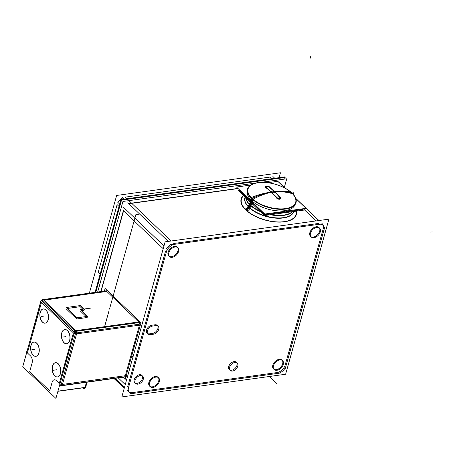 <?xml version="1.0" encoding="UTF-8"?>
<svg xmlns="http://www.w3.org/2000/svg" width="455" height="455" viewBox="0 0 455 455"><rect width="100%" height="100%" fill="white"/><g stroke="black" fill="none" stroke-linecap="round" stroke-linejoin="round"><path stroke-width="0.68" d="M128.987 392.051A7.854 5.113 133.7 0 0 132.104 392.637A7.854 5.113 133.7 0 1 127.656 390.322A7.854 5.113 133.7 0 0 128.526 391.681M127.656 386.881L165.597 251.001L127.656 386.881M171.268 244.301A7.854 5.113 133.7 0 0 166.667 248.584A7.854 5.113 133.7 0 1 171.268 244.301M173.747 243.499L318.648 223.433L173.747 243.499M322.225 224.383A7.854 5.113 133.7 0 0 321.645 223.94A7.854 5.113 133.7 0 1 323.096 229.189A7.854 5.113 133.7 0 0 322.623 224.844M323.016 229.485L285.239 364.779L323.016 229.485M277.01 372.571A7.854 5.113 133.7 0 0 285.16 365.069A7.854 5.113 133.7 0 1 277.01 372.571M276.737 372.605L132.394 392.597L276.737 372.605M236.725 362.715A5.107 3.321 -46.3 0 1 236.043 367.23A5.107 3.321 -46.3 0 1 231.623 370.251A5.107 3.321 -46.3 0 1 229.775 369.978M229.297 369.631A5.107 3.321 -46.3 0 1 229.377 365.024A5.107 3.321 -46.3 0 1 234.029 361.634A5.107 3.321 -46.3 0 1 236.355 362.254M147.101 333.225A5.107 3.321 -46.3 0 1 147.101 328.755A5.107 3.321 -46.3 0 1 151.566 325.274A5.107 3.321 -46.3 0 0 146.499 330.245A5.107 3.321 -46.3 0 0 149.428 333.845A5.107 3.321 -46.3 0 1 147.579 333.572M152.311 333.447L149.718 333.805L152.311 333.447M157.68 325.871A5.107 3.321 -46.3 0 1 156.998 330.387A5.107 3.321 -46.3 0 1 152.579 333.407A5.107 3.321 -46.3 0 0 157.834 328.686A5.107 3.321 -46.3 0 0 155.274 324.762A5.107 3.321 -46.3 0 1 157.311 325.41M151.833 325.228L154.984 324.79L151.833 325.228M177.524 247.475A6.114 3.981 -46.3 0 1 176.972 252.946A6.114 3.981 -46.3 0 1 171.569 256.728A6.114 3.981 -46.3 0 1 169.118 256.262M168.782 255.989A6.114 3.981 -46.3 0 1 168.873 250.466A6.114 3.981 -46.3 0 1 174.447 246.405A6.114 3.981 -46.3 0 1 177.234 247.145M158.312 377.576A6.114 3.981 -46.3 0 1 157.754 383.047A6.114 3.981 -46.3 0 1 152.351 386.83A6.114 3.981 -46.3 0 1 149.905 386.363M149.564 386.09A6.114 3.981 -46.3 0 1 149.661 380.568A6.114 3.981 -46.3 0 1 155.235 376.507A6.114 3.981 -46.3 0 1 158.021 377.246M282.265 360.411A6.114 3.981 -46.3 0 1 281.708 365.877A6.114 3.981 -46.3 0 1 276.304 369.665A6.114 3.981 -46.3 0 1 273.859 369.198M273.518 368.92A6.114 3.981 -46.3 0 1 273.614 363.403A6.114 3.981 -46.3 0 1 279.188 359.342A6.114 3.981 -46.3 0 1 281.975 360.081M319.274 227.841A6.114 3.981 -46.3 0 1 318.722 233.313A6.114 3.981 -46.3 0 1 313.319 237.095A6.114 3.981 -46.3 0 1 310.873 236.628M310.532 236.355A6.114 3.981 -46.3 0 1 310.628 230.833A6.114 3.981 -46.3 0 1 316.202 226.772A6.114 3.981 -46.3 0 1 318.989 227.517M142.222 375.802A5.107 3.321 -46.3 0 1 141.545 380.317A5.107 3.321 -46.3 0 1 137.126 383.337A5.107 3.321 -46.3 0 1 135.277 383.064M134.799 382.718A5.107 3.321 -46.3 0 1 134.879 378.111A5.107 3.321 -46.3 0 1 139.531 374.721A5.107 3.321 -46.3 0 1 141.858 375.341M100.811 291.575L123.407 210.648L163.203 248.714L123.407 210.648L100.811 291.575M171.125 240.996L131.558 203.146L237.959 188.41L131.558 203.146L171.125 240.996L129.186 200.877M103.774 280.962L123.078 211.82L103.774 280.962M100.094 274.297L98.178 272.46L117.117 204.625L119.034 206.462L117.117 204.625L98.178 272.46L100.094 274.297L98.001 272.295M118.016 202.503A7.854 5.113 -46.3 0 1 122.787 197.931A7.854 5.113 -46.3 0 0 118.016 202.503M126.956 198.744L125.267 197.129L270.168 177.058L271.857 178.679L270.168 177.058L125.267 197.129L126.956 198.744L125.091 196.958M251.882 202.714A23.336 11.244 15.6 0 0 256.7 206.337A23.336 11.244 15.6 0 1 251.882 202.714A23.336 11.244 -164.4 0 1 248.862 198.841A23.336 11.244 -164.4 0 0 251.882 202.714L252.098 201.935M275.969 212.496A23.336 11.244 15.6 0 0 289.192 210.665A23.336 11.244 15.6 0 1 275.969 212.496M251.439 200.433A24.741 11.921 15.6 0 0 276.486 210.756A24.741 11.921 15.6 0 0 295.005 204.676A24.741 11.921 15.6 0 1 276.486 210.756A24.741 11.921 15.6 0 1 251.439 200.433A24.741 11.921 -164.4 0 1 247.366 191.379A24.741 11.921 -164.4 0 0 251.439 200.433L251.871 198.88M248.009 189.041A24.741 11.921 -164.4 0 0 251.99 198.443A24.741 11.921 15.6 0 0 277.391 208.799A24.741 11.921 15.6 0 0 295.665 202.35M295.676 202.31A24.741 11.921 15.6 0 0 291.683 192.948A71.185 46.325 133.7 0 0 274.536 191.748M248.02 189.007A24.741 11.921 -164.4 0 1 266.323 182.591A24.741 11.921 -164.4 0 1 291.683 192.948A24.741 11.921 -164.4 0 0 258.264 182.711A24.741 11.921 -164.4 0 0 251.99 198.443A24.741 11.921 15.6 0 0 285.41 208.68A24.741 11.921 15.6 0 0 291.683 192.948M271.299 192.192A71.156 41.752 -97.9 0 0 265.441 187.397A71.156 41.752 -97.9 0 1 271.299 192.192A71.156 41.752 -97.9 0 1 276.805 198.266A71.156 41.752 -97.9 0 0 271.299 192.192A71.185 46.325 -46.3 0 0 252.059 198.414M268.66 187.005A71.156 41.752 82.1 0 1 274.45 191.754A71.156 41.752 82.1 0 1 279.888 197.749A71.156 41.752 82.1 0 0 274.45 191.754A71.156 41.752 82.1 0 0 268.66 187.005M265.129 186.709L265.396 186.516L265.208 187.198L265.077 186.812M265.441 186.493L268.587 186.96L265.441 186.493M276.805 198.266C279.142 199.751 280.195 199.603 279.956 197.828L280.246 198.607M280.223 198.738L277.027 198.505M83.999 310.344L81.553 310.68L83.999 310.344M85.654 387.336A2.355 1.137 -164.4 0 0 85.95 386.96L85.995 386.79A2.355 1.137 -164.4 0 1 85.705 387.165A2.355 1.137 15.6 0 0 85.938 386.318A2.355 1.137 -164.4 0 1 85.705 387.165A2.355 1.382 82.1 0 1 84.693 388.399L84.05 388.49A2.355 1.382 -97.9 0 0 84.966 387.563L86.444 382.291L85.022 387.393L57.944 391.141L85.022 387.393L86.444 382.291M64.752 329.568A7.166 4.203 -97.9 0 0 61.869 332.895A7.166 4.203 -97.9 0 0 62.5 340.317A7.166 4.203 -97.9 0 0 66.72 343.764M66.783 343.752A7.166 4.203 -97.9 0 0 69.729 340.42A7.166 4.203 -97.9 0 0 69.075 332.946A7.166 4.203 -97.9 0 0 64.815 329.557M43.208 308.956A7.166 4.203 -97.9 0 0 40.319 312.284A7.166 4.203 -97.9 0 0 40.956 319.711A7.166 4.203 -97.9 0 0 45.17 323.152M45.233 323.147A7.166 4.203 -97.9 0 0 48.184 319.808A7.166 4.203 -97.9 0 0 47.53 312.335A7.166 4.203 -97.9 0 0 43.27 308.945M33.954 342.097A7.166 4.203 -97.9 0 0 31.065 345.425A7.166 4.203 -97.9 0 0 31.702 352.852A7.166 4.203 -97.9 0 0 35.917 356.293M35.979 356.288A7.166 4.203 -97.9 0 0 38.931 352.949A7.166 4.203 -97.9 0 0 38.277 345.476A7.166 4.203 -97.9 0 0 34.017 342.086M55.499 362.709A7.166 4.203 -97.9 0 0 52.615 366.036A7.166 4.203 -97.9 0 0 53.246 373.464A7.166 4.203 -97.9 0 0 57.467 376.905M57.529 376.899A7.166 4.203 -97.9 0 0 60.475 373.561A7.166 4.203 -97.9 0 0 59.821 366.087A7.166 4.203 -97.9 0 0 55.561 362.698M61.277 384.373A2.355 1.137 -164.4 0 1 59.963 383.918A2.355 1.137 -164.4 0 0 61.277 384.373M125.313 375.716L139.423 325.177L76.582 333.879L62.471 384.418L125.313 375.716L139.423 325.177L76.582 333.879L62.471 384.418L125.313 375.716M75.376 333.828A2.355 1.137 -164.4 0 1 74.08 333.378A2.355 1.137 -164.4 0 0 75.376 333.828M74.802 331.064A2.355 1.536 133.7 0 0 73.966 331.832A2.355 1.536 133.7 0 1 74.802 331.064M139.145 322.584A2.355 1.382 82.1 0 1 139.537 324.188A2.355 1.382 82.1 0 0 139.145 322.584M138.69 321.952L106.8 291.445L43.953 300.152L75.843 330.654L138.69 321.952L106.8 291.445L43.953 300.152L75.843 330.654L138.69 321.952M87.178 317.522L77.066 318.921L87.178 317.522M76.628 318.813L66.009 308.655L76.628 318.813M67.346 308.473L80.188 306.693L82.81 309.207L80.188 306.693L67.346 308.473M80.216 310.867L86.166 316.555L80.216 310.867M42.935 300.55A2.355 1.536 133.7 0 0 42.076 301.329A2.355 1.536 133.7 0 1 42.935 300.55M328.931 219.139L165.131 241.827L121.821 396.925L285.626 374.243L328.931 219.139M140.652 375.5A5.107 3.321 133.7 0 0 135.806 378.776A5.107 3.321 133.7 0 0 135.641 383.525A5.107 3.321 133.7 0 0 138.246 384.1M137.694 384.174A5.107 3.321 133.7 0 0 142.534 380.898A5.107 3.321 133.7 0 0 142.699 376.149A5.107 3.321 133.7 0 0 140.094 375.58M286.741 178.787L260.942 182.358L286.741 178.787L284.329 187.432L286.741 178.787M255.295 183.143L122.941 201.468L97.66 292.013L122.941 201.468L255.295 183.143M285.12 177.467L121.508 200.126L95.783 292.275L121.508 200.126L95.783 292.275L121.508 200.126L285.12 177.467L284.671 179.071L285.12 177.467L121.508 200.126L285.12 177.467L284.671 179.071L285.12 177.467M166.393 252.127A7.854 5.113 -46.3 0 1 174.896 244.301M168.231 241.395L127.815 202.737M171.694 244.71L322.39 223.837M318.927 220.527L295.767 198.374M285.063 188.137L278.511 181.869M319.239 224.315A7.854 5.113 -46.3 0 1 323.101 225.219A7.854 5.113 -46.3 0 1 323.88 230.315M324.699 227.278L285.245 368.596M286.11 365.615A7.854 5.113 -46.3 0 1 277.607 373.436M280.752 372.975L130.05 393.842M124.238 388.28L113.989 378.48M133.23 393.399A7.854 5.113 -46.3 0 1 129.374 392.489A7.854 5.113 -46.3 0 1 128.589 387.393M124.511 387.313L115.109 378.321M127.741 390.407L167.195 249.09M163.965 245.996L123.322 207.122M280.121 359.911A6.114 3.981 133.7 0 0 274.337 363.841A6.114 3.981 133.7 0 0 274.149 369.523A6.114 3.981 133.7 0 0 277.243 370.211M276.629 370.296A6.114 3.981 133.7 0 0 282.413 366.36A6.114 3.981 133.7 0 0 282.601 360.684A6.114 3.981 133.7 0 0 279.506 359.996M293.538 192.766L291.939 192.988L293.538 192.766L293.134 194.211L293.538 192.766L291.939 192.988L293.538 192.766L293.134 194.211L293.538 192.766M139.668 214.072L135.88 214.601L109.49 309.11L135.88 214.601L109.49 309.11L135.88 214.601L139.668 214.072M108.978 310.947L104.616 326.582L108.978 310.947M175.38 246.974A6.114 3.981 133.7 0 0 169.601 250.91A6.114 3.981 133.7 0 0 169.408 256.586A6.114 3.981 133.7 0 0 172.508 257.274M171.888 257.359A6.114 3.981 133.7 0 0 177.672 253.429A6.114 3.981 133.7 0 0 177.865 247.748A6.114 3.981 133.7 0 0 174.765 247.059M156.167 377.076A6.114 3.981 133.7 0 0 150.383 381.011A6.114 3.981 133.7 0 0 150.195 386.687A6.114 3.981 133.7 0 0 153.289 387.376M152.675 387.461A6.114 3.981 133.7 0 0 158.459 383.531A6.114 3.981 133.7 0 0 158.647 377.849A6.114 3.981 133.7 0 0 155.553 377.161M317.135 227.341A6.114 3.981 133.7 0 0 311.351 231.276A6.114 3.981 133.7 0 0 311.157 236.958A6.114 3.981 133.7 0 0 314.257 237.646M313.643 237.732A6.114 3.981 133.7 0 0 319.427 233.796A6.114 3.981 133.7 0 0 319.615 228.114A6.114 3.981 133.7 0 0 316.521 227.426M240.149 190.503L239.518 190.588L249.977 200.592M254.328 204.756L264.787 214.76L280.189 212.627M301.028 209.021L301.682 209.647L286.28 211.785M250.671 202.378A2.946 2.019 136.9 0 0 249.004 204.494M252.309 203.942A2.946 1.803 130.8 0 0 250.728 206.143M245.882 197.794A24.98 12.04 15.6 0 0 250.95 205.552L249.738 208.572M259.617 210.927A24.98 12.04 15.6 0 1 249.232 203.908L247.986 206.894M271.373 214.601A24.98 12.04 15.6 0 0 292.212 211.712M296.495 211.12A28.693 13.826 15.6 0 1 277.516 222.085A28.693 13.826 15.6 0 1 244.796 208.964A2.946 2.019 136.9 0 0 248.214 206.308A25.406 12.245 15.6 0 0 274.024 217.672A25.406 12.245 15.6 0 0 293.793 211.495M243.425 195.445A28.693 13.826 15.6 0 0 246.769 210.858A2.946 1.803 130.8 0 0 249.966 207.981A25.406 12.245 15.6 0 1 245.006 197.328A25.406 12.245 15.6 0 1 245.103 197.049A25.434 12.257 15.6 0 0 248.942 207.446A25.434 12.257 15.6 0 0 275.025 218.093A25.434 12.257 15.6 0 0 293.833 211.49A25.434 12.257 15.6 0 1 275.025 218.093A25.434 12.257 15.6 0 1 248.942 207.446A2.946 1.917 133.7 0 1 246.013 209.897A28.352 13.661 15.6 0 0 278.153 221.943A28.352 13.661 15.6 0 0 296.171 211.165A28.352 13.661 15.6 0 1 278.153 221.943A28.352 13.661 15.6 0 1 246.013 209.897A28.352 13.661 15.6 0 1 243.652 195.661A28.352 13.661 15.6 0 0 246.013 209.897M235.15 362.413A5.107 3.321 133.7 0 0 230.31 365.689A5.107 3.321 133.7 0 0 230.145 370.438A5.107 3.321 133.7 0 0 232.75 371.013M232.192 371.087A5.107 3.321 133.7 0 0 237.038 367.811A5.107 3.321 133.7 0 0 237.203 363.062A5.107 3.321 133.7 0 0 234.592 362.493M152.954 326.007A5.107 3.321 133.7 0 0 148.114 329.284A5.107 3.321 133.7 0 0 147.949 334.033A5.107 3.321 133.7 0 0 150.554 334.601M152.402 326.076L156.105 325.558M153.147 334.243A5.107 3.321 133.7 0 0 157.987 330.967A5.107 3.321 133.7 0 0 158.158 326.218A5.107 3.321 133.7 0 0 155.547 325.649M153.699 334.175L149.996 334.692M284.762 176.893L120.956 199.574L95.049 292.377L120.956 199.574L284.762 176.893L284.58 177.541L284.762 176.893M101.038 291.547L124.016 209.255L101.038 291.547M129.652 203.601L238.13 188.575M279.08 177.677L280.451 172.769L116.651 195.451L89.368 293.162M119.693 204.107L117.6 202.105L119.693 204.107M124.056 199.148L122.196 197.362M274.757 178.275L272.892 176.489M302.046 208.879L303.388 210.164L264.457 215.556L237.811 190.076L239.461 189.843M251.092 202.014L251.325 201.195M252.701 203.55L252.929 202.731M267.921 182.688L277.8 181.323L284.75 187.966M295.841 198.573L306.039 208.327L264.759 214.043L236.526 187.039L250.688 185.077M250.603 199.682L251.052 198.084M290.813 192.061A24.741 11.921 -164.4 0 1 295.687 202.276A24.741 11.921 -164.4 0 1 276.674 208.657A24.741 11.921 -164.4 0 1 251.2 197.55M252.309 201.315L252.764 199.671M252.9 199.182A24.741 11.921 -164.4 0 1 248.026 188.967A24.741 11.921 -164.4 0 1 267.039 182.586A24.741 11.921 -164.4 0 1 292.514 193.694M268.012 182.7A25.179 12.131 -164.4 0 0 252.508 199.455A71.185 43.612 -49.2 0 1 271.732 192.181A1.496 0.722 -164.4 0 1 272.056 191.18A1.496 0.722 -164.4 0 1 274.126 191.845A71.185 48.856 136.9 0 1 292.821 193.87A25.179 12.131 -164.4 0 0 281.838 186.561M277.231 197.771L265.413 186.465M251.177 197.624A71.185 48.856 -43.1 0 0 250.773 197.794A25.179 12.131 -164.4 0 0 285.609 209.044A25.179 12.131 -164.4 0 0 291.086 192.215A71.185 43.612 130.8 0 0 290.938 192.175M290.79 192.135A71.185 43.612 130.8 0 0 274.024 191.748A1.496 0.722 -164.4 0 1 273.7 192.749A1.496 0.722 -164.4 0 1 271.629 192.078A71.185 48.856 -43.1 0 0 251.24 197.595M277.061 198.386A1.962 0.944 15.6 0 0 279.017 199.028A1.962 0.944 15.6 0 0 280.291 198.505A1.962 0.944 15.6 0 0 279.905 197.692M268.672 186.948A1.962 0.944 15.6 0 0 266.653 186.067A1.962 0.944 15.6 0 0 265.146 186.573A1.962 0.944 15.6 0 0 265.242 187.062M268.558 186.027L280.382 197.333M90.738 308.109L80.398 309.542M87.087 382.206L85.614 387.478L57.899 391.311M22.75 366.696L41.229 300.516L74.392 332.241L55.914 398.415L22.75 366.696M125.358 376.905L60.003 385.954L59.525 385.493M60.265 385.186A2.355 1.536 -46.3 0 1 59.668 384.981A2.355 1.536 133.7 0 0 59.81 385.101M59.599 385.214L59.912 385.169M59.525 385.482A2.355 1.382 -97.9 0 0 60.242 385.692A2.355 1.382 -97.9 0 0 61.249 384.458L61.249 384.458M126.291 376.552L60.93 385.601L75.61 333.043L140.965 323.988M74.358 332.366A2.355 1.137 15.6 0 0 76.986 332.85L76.986 332.85M59.679 384.93A2.355 1.137 15.6 0 0 62.312 385.408M74.501 330.751L74.506 330.751A2.355 1.382 -97.9 0 1 75.285 334.18L75.291 334.18M140.584 322.385L75.223 331.439L42.059 299.714L107.414 290.665M74 333.64L74.006 333.646A2.355 1.536 -46.3 0 1 76.605 331.251L76.605 331.251M41.433 300.715A2.355 1.536 -46.3 0 1 42.292 299.936M41.041 301.176L40.814 301.21A2.355 1.382 -97.9 0 1 41.82 299.976A2.355 1.382 -97.9 0 1 42.781 300.408L42.787 300.408M41.82 299.976L41.132 300.067L26.686 352.597M26.635 352.784A2.355 1.382 -97.9 0 1 26.777 351.488L27.004 351.459M104.388 291.081L105.122 288.459L140.976 322.754L125.142 379.453L122.844 377.252M61.641 333.299A7.166 4.203 82.1 0 1 64.69 329.574A7.166 4.203 82.1 0 1 69.035 333.157A7.166 4.203 82.1 0 1 69.49 340.806M69.706 340.05A7.166 4.203 82.1 0 1 66.657 343.775A7.166 4.203 82.1 0 1 62.312 340.192A7.166 4.203 82.1 0 1 61.857 332.542M40.097 312.687A7.166 4.203 82.1 0 1 43.145 308.962A7.166 4.203 82.1 0 1 47.491 312.545A7.166 4.203 82.1 0 1 47.946 320.195M48.156 319.438A7.166 4.203 82.1 0 1 45.108 323.164A7.166 4.203 82.1 0 1 40.762 319.581A7.166 4.203 82.1 0 1 40.307 311.931M30.843 345.828A7.166 4.203 82.1 0 1 33.892 342.103A7.166 4.203 82.1 0 1 38.237 345.686A7.166 4.203 82.1 0 1 38.692 353.336M38.903 352.579A7.166 4.203 82.1 0 1 35.854 356.305A7.166 4.203 82.1 0 1 31.509 352.722A7.166 4.203 82.1 0 1 31.054 345.072M52.388 366.44A7.166 4.203 82.1 0 1 55.436 362.715A7.166 4.203 82.1 0 1 59.781 366.298A7.166 4.203 82.1 0 1 60.236 373.947M60.452 373.191A7.166 4.203 82.1 0 1 57.404 376.916A7.166 4.203 82.1 0 1 53.059 373.333A7.166 4.203 82.1 0 1 52.604 365.683M80.404 309.576L87.639 316.504M87.707 316.339L76.901 317.835M77.322 318.017L66.117 307.296M66.049 307.54L80.791 305.498M80.421 305.459L84.408 309.269M131.899 356.453L133.144 356.276M131.825 356.72L133.099 356.544M137.126 383.337A5.107 3.321 -46.3 0 1 134.231 379.595A5.107 3.321 -46.3 0 1 139.531 374.721A5.107 3.321 -46.3 0 1 142.421 378.463A5.107 3.321 -46.3 0 1 137.126 383.337M231.623 370.251A5.107 3.321 -46.3 0 1 228.734 366.508A5.107 3.321 -46.3 0 1 234.029 361.634A5.107 3.321 -46.3 0 1 236.924 365.376A5.107 3.321 -46.3 0 1 231.623 370.251M171.569 256.728A6.114 3.981 -46.3 0 1 168.1 252.246A6.114 3.981 -46.3 0 1 174.447 246.405A6.114 3.981 -46.3 0 1 177.916 250.887A6.114 3.981 -46.3 0 1 171.569 256.728M152.351 386.83A6.114 3.981 -46.3 0 1 148.887 382.348A6.114 3.981 -46.3 0 1 155.235 376.507A6.114 3.981 -46.3 0 1 158.698 380.989A6.114 3.981 -46.3 0 1 152.351 386.83M276.304 369.665A6.114 3.981 -46.3 0 1 272.841 365.183A6.114 3.981 -46.3 0 1 279.188 359.342A6.114 3.981 -46.3 0 1 282.652 363.824A6.114 3.981 -46.3 0 1 276.304 369.665M313.319 237.095A6.114 3.981 -46.3 0 1 309.855 232.613A6.114 3.981 -46.3 0 1 316.202 226.772A6.114 3.981 -46.3 0 1 319.666 231.254A6.114 3.981 -46.3 0 1 313.319 237.095M303.263 208.714L316.032 220.925L303.263 208.714M118.254 377.889L125.267 384.594M251.478 203.146A2.946 1.917 133.7 0 0 250.062 204.744M249.931 205.029A25.025 12.063 15.6 0 1 245.7 197.624A25.025 12.063 15.6 0 0 249.931 205.029A25.025 12.063 15.6 0 0 260.3 211.586A25.025 12.063 15.6 0 1 249.931 205.029L249.061 207.161M270.384 214.737A25.025 12.063 15.6 0 0 292.537 211.672A25.025 12.063 15.6 0 1 270.384 214.737M432.25 231.896L430.675 232.113L432.25 231.896M276.651 383.616L269.718 376.99M251.16 202.839A2.946 1.956 134.9 0 0 249.494 204.995M310.68 56.585L310.213 58.24L310.68 56.585M245.353 209.545A2.946 1.956 134.9 0 0 248.709 206.82M251.604 198.63A71.185 46.325 -46.3 0 1 271.675 192.129A71.185 46.325 -46.3 0 0 251.604 198.63M83.174 388.143A2.355 1.382 -97.9 0 0 84.966 387.563M49.709 390.868L29.666 371.701L32.072 363.084A5.301 3.111 -97.9 0 0 30.417 355.827L27.397 352.943L41.507 302.399L73.397 332.901L59.286 383.446L56.272 380.556A5.301 3.111 -97.9 0 0 52.115 382.251L49.709 390.868L29.666 371.701L32.072 363.084A5.301 3.111 -97.9 0 0 30.417 355.827L27.397 352.943L41.507 302.399L73.397 332.901L59.286 383.446L56.272 380.556A5.301 3.111 -97.9 0 0 52.115 382.251L49.709 390.868M69.729 340.42A7.166 4.203 -97.9 0 0 67.488 330.609A7.166 4.203 -97.9 0 0 61.869 332.895A7.166 4.203 -97.9 0 0 64.109 342.706A7.166 4.203 -97.9 0 0 69.729 340.42M48.184 319.808A7.166 4.203 -97.9 0 0 45.938 309.997A7.166 4.203 -97.9 0 0 40.319 312.284A7.166 4.203 -97.9 0 0 42.565 322.095A7.166 4.203 -97.9 0 0 48.184 319.808M38.931 352.949A7.166 4.203 -97.9 0 0 36.684 343.138A7.166 4.203 -97.9 0 0 31.065 345.425A7.166 4.203 -97.9 0 0 33.312 355.236A7.166 4.203 -97.9 0 0 38.931 352.949M60.475 373.561A7.166 4.203 -97.9 0 0 58.234 363.75A7.166 4.203 -97.9 0 0 52.615 366.036A7.166 4.203 -97.9 0 0 54.856 375.847A7.166 4.203 -97.9 0 0 60.475 373.561M76.303 331.297A2.355 1.382 82.1 0 1 76.696 332.884A2.355 1.382 -97.9 0 0 76.303 331.297A2.355 1.382 82.1 0 1 76.696 332.884M61.215 384.594L126.57 375.54M76.867 332.867L62.187 385.43M74.586 330.825L139.947 321.776M43.316 299.538L76.48 331.263M65.799 336.654L64.223 336.876L65.799 336.654M44.254 316.049L42.679 316.265L44.254 316.049M35.001 349.19L33.425 349.406L35.001 349.19M56.545 369.796L54.97 370.017L56.545 369.796M41.166 316.475L42.742 316.253L41.166 316.475M62.71 337.081L64.286 336.865L62.71 337.081M31.913 349.616L33.488 349.394L31.913 349.616M53.457 370.228L55.032 370.006L53.457 370.228M131.865 356.578L133.139 356.401L131.865 356.578M245.006 197.328L245.103 197.049A25.434 12.257 15.6 0 0 248.942 207.446M124.391 387.728L114.632 378.389L124.391 387.728M85.881 387.114L85.523 387.683L85.881 387.114M60.691 385.487L59.662 384.987L60.691 385.487M140.572 329.767L139.304 329.943L140.572 329.767M131.319 362.914L130.05 363.09L131.319 362.914M60.242 385.692L60.936 385.595"/></g></svg>
